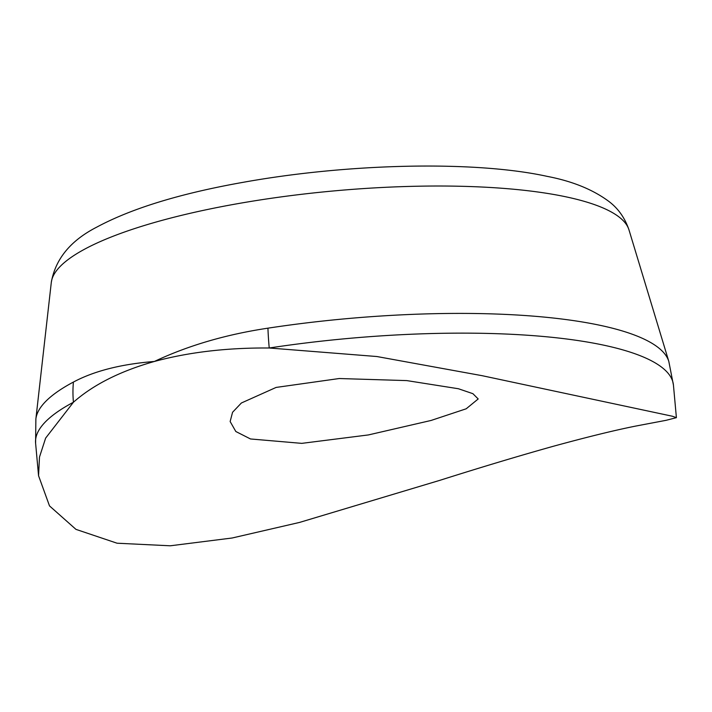 <?xml version="1.0" encoding="UTF-8"?>
<svg xmlns="http://www.w3.org/2000/svg" width="712" height="712" viewBox="0 0 712 712"><rect width="100%" height="100%" fill="white"/><g stroke="black" fill="none" stroke-linecap="round" stroke-linejoin="round"><path stroke-width="1.07" d="M51.3 282.433C55.429 258.999 70.568 240.576 96.716 227.155C131.524 208.447 180.109 193.539 242.472 182.441C347.483 163.422 474.165 160.351 547.234 176.38C572.493 181.231 593.123 189.65 609.125 201.621C618.301 208.607 624.922 218.014 628.972 229.86A290.38 68.895 174.8 0 0 566.351 196.912A290.38 68.895 174.8 0 0 248.461 201.825A290.38 68.895 174.8 0 0 51.3 282.433L35.867 419.048L35.6 443.193A320.24 75.979 174.8 0 1 73.425 402.244A106.747 90.299 -118 0 1 73.407 382.068C94.206 370.979 121.2 364.117 154.37 361.474C188.012 345.605 225.873 334.498 267.935 328.17A318.166 75.481 -5.2 0 1 600.198 325.339A318.166 75.481 -5.2 0 1 668.817 361.447L673.445 385.147A320.24 75.979 174.8 0 0 269.225 347.999C227.021 347.678 188.733 352.173 154.37 361.474C120.248 371.139 93.272 384.729 73.425 402.244L45.639 438.103L39.489 457.068L38.555 475.714L49.502 505.903L75.962 529.372L117.062 543.212L170.248 545.793L232.112 538.005L299.556 522.421L439.82 480.342C480.698 467.383 518.363 456.072 552.815 446.415C586.866 437.088 614.465 430.315 635.611 426.096L666.156 420.303L676.4 417.659L672.431 416.244L482.131 375.687L376.862 356.525L269.225 347.999A106.747 25.561 -98.7 0 1 267.935 328.17M431.063 420.463L466.191 408.795L478.188 398.96L472.91 393.683L458.412 388.743L406.801 380.6L339.232 378.526L276.114 387.426L241.386 402.992L232.566 412.275L230.145 421.531L235.823 431.508L250.508 438.966L301.781 443.362L368.389 434.934L431.063 420.463M35.867 419.048A318.166 75.481 -5.2 0 1 73.407 382.068M628.972 229.86L668.817 361.447M676.4 417.659L673.445 385.147M38.555 475.714L35.6 443.193M671.585 416.075L672.431 416.253"/></g></svg>
